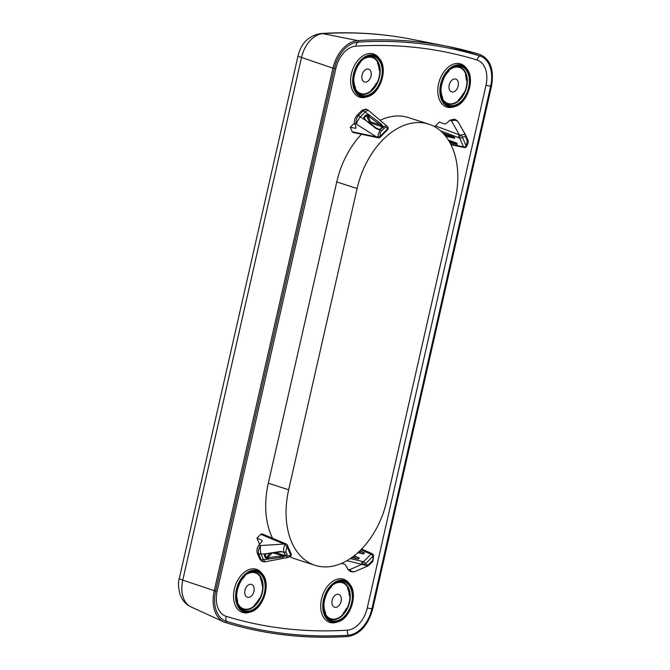 <?xml version="1.0" encoding="UTF-8"?>
<svg xmlns="http://www.w3.org/2000/svg" width="670" height="670" viewBox="0 0 670 670"><rect width="100%" height="100%" fill="white"/><g stroke="black" fill="none" stroke-linecap="round" stroke-linejoin="round"><path stroke-width="1" d="M369.028 122.367L369.949 123.071M338.116 594.248A6.742 4.472 -72.1 0 1 338.702 594.374A6.742 4.472 -72.1 0 1 340.896 602.163A6.742 4.472 -72.1 0 1 334.565 607.204A6.742 4.472 -72.1 0 1 332.245 599.843A6.742 4.472 -72.1 0 1 338.116 594.248M250.94 584.315A6.742 4.472 -72.1 0 1 251.518 584.441A6.742 4.472 -72.1 0 1 253.712 592.23A6.742 4.472 -72.1 0 1 247.381 597.271A6.742 4.472 -72.1 0 1 245.061 589.918A6.742 4.472 -72.1 0 1 250.94 584.315M455.198 78.934A6.742 4.472 -72.1 0 1 455.776 79.06A6.742 4.472 -72.1 0 1 457.97 86.84A6.742 4.472 -72.1 0 1 451.647 91.891A6.742 4.472 -72.1 0 1 449.327 84.529A6.742 4.472 -72.1 0 1 455.198 78.934M368.014 69.002A6.742 4.472 -72.1 0 1 368.592 69.127A6.742 4.472 -72.1 0 1 370.786 76.916A6.742 4.472 -72.1 0 1 364.463 81.958A6.742 4.472 -72.1 0 1 362.143 74.596A6.742 4.472 -72.1 0 1 368.014 69.002M365.72 119.972L364.656 119.168L364.304 117.786L366.515 115.558L369.304 122.099A0.821 0.486 156.9 0 1 370.384 121.764A0.821 0.528 -72.4 0 1 370.133 122.886L382.913 127.066L380.351 129.653L379.94 129.419L382.562 126.622A0.821 0.477 2.2 0 1 383.056 126.588L382.913 127.066A2.043 0.93 44.8 0 1 383.985 128.447L381.423 131.027A2.043 0.93 -135.2 0 0 380.351 129.653L376.708 128.263M364.262 118.598L363.793 117.166L365.996 114.939L367.889 115.91L370.384 121.764L380.418 124.955L382.562 126.622M467.786 139.687C468.707 141.11 468.23 143.489 466.337 146.822A2.043 2.043 0 0 1 464.461 147.593A2.043 1.533 -82.4 0 1 463.472 146.864A2.043 1.214 -23.1 0 0 466.186 146.035L467.308 140.809A2.043 1.214 156.9 0 0 467.752 139.611L464.611 133.405A0.821 0.662 -28.3 0 1 464.72 133.606M265.806 554.073L264.993 554.886A0.821 0.486 156.9 0 1 264.265 555.237L265.471 553.814L280.596 551.904L280.269 551.477L283.887 552.105L285.579 555.497L283.829 552.465L284.289 552.474A2.043 1.214 -23.1 0 0 285.864 551.636L287.154 554.659A2.043 1.214 156.9 0 1 285.579 555.497L285.512 555.924A0.821 0.595 -154.6 0 1 285.085 555.664L276.007 552.608M271.978 553.202L267.523 557.691L266.107 557.49L264.993 554.886M337.68 582.155A19.405 12.881 -72.1 0 1 340.913 581.962A19.405 12.881 -72.1 0 1 349.572 602.263A19.405 12.881 -72.1 0 1 332.353 619.616A19.405 12.881 -72.1 0 1 326.608 616.534M250.505 572.222A19.405 12.881 -72.1 0 1 253.729 572.029A19.405 12.881 -72.1 0 1 262.389 592.33A19.405 12.881 -72.1 0 1 245.17 609.692A19.405 12.881 -72.1 0 1 239.424 606.601M454.762 66.841A19.405 12.881 -72.1 0 1 457.987 66.64A19.405 12.881 -72.1 0 1 466.655 86.949A19.405 12.881 -72.1 0 1 449.436 104.302A19.405 12.881 -72.1 0 1 443.682 101.212M367.579 56.908A19.405 12.881 -72.1 0 1 370.803 56.707A19.405 12.881 -72.1 0 1 379.471 77.016A19.405 12.881 -72.1 0 1 362.252 94.37A19.405 12.881 -72.1 0 1 356.499 91.279M365.996 114.939L368.458 114.964L367.889 115.91L380.418 124.955L381.13 123.891L383.056 126.588L386.892 126.086L368.642 110.584A6.131 1.909 130.3 0 0 365.184 112.032L360.326 116.932A6.131 2.78 -135.2 0 0 358.274 115.759L363.132 110.868A6.131 2.78 44.8 0 1 365.184 112.032L381.13 123.891M379.697 129.511L376.883 128.514L364.204 119.252M350.586 571.577L347.923 569.483L349.505 569.718A6.131 5.117 66.6 0 0 355.393 571.359A6.131 6.131 0 0 1 352.06 571.795A6.131 4.112 -81.6 0 1 349.505 569.718L361.926 564.333L367.604 566.041L369.128 565.019A2.043 0.93 -135.2 0 0 369.178 564.978A2.043 0.93 -135.2 0 0 369.178 564.006L371.741 561.418A2.043 0.93 44.8 0 1 371.741 562.39A2.043 0.93 44.8 0 1 371.691 562.431L369.22 564.919M282.991 552.038L281.676 551.846M283.644 552.289L283.887 552.105C283.259 549.986 283.619 547.532 284.968 544.735A2.043 1.139 -63.9 0 1 286.417 544.107L285.353 543.621A2.043 1.265 -67.3 0 0 284.047 544.04L286.986 546.419L285.864 551.636M285.085 555.664L267.523 557.691L267.615 558.83L265.37 557.842A0.821 0.486 -23.1 0 0 266.107 557.49L270.094 553.47M378.399 129.226L376.858 128.38L376.314 128.749L379.823 129.846L377.629 136.889A2.043 1.198 -82.6 0 0 378.458 137.794L377.269 137.593A2.043 1.29 -78 0 1 376.548 136.923L377.629 136.889A2.043 1.064 -15 0 0 380.183 136.236A2.043 0.93 44.8 0 1 380.175 137.208L387.587 129.729A2.043 0.93 -135.2 0 0 387.595 128.766C386.557 127.283 385.359 127.183 383.985 128.447M376.314 128.749L365.259 120.056L360.326 116.932A6.131 1.491 122.4 0 0 356.373 124.134A6.131 3.476 -73.3 0 1 358.274 115.759L356.993 115.374L362.026 110.299L366.046 109.084M465.784 146.931L466.186 146.035L462.451 137.291A2.043 1.214 156.9 0 1 459.746 138.12A2.043 1.114 -65.9 0 1 460.801 135.239A2.043 1.097 52.2 0 1 462.451 137.291C464.452 136.236 465.642 136.404 466.019 137.786A2.043 1.214 -23.1 0 0 466.462 136.588M464.461 147.593L463.397 147.4A2.043 1.441 -77.5 0 1 462.585 146.705L463.472 146.864L459.746 138.12L458.741 137.71A2.043 1.231 -69.3 0 1 459.486 134.946L460.801 135.239C463.414 134.05 465.215 134.318 466.211 136.06L466.236 136.102M464.611 133.405L461.798 128.347M371.741 561.418C372.863 560.539 373.282 558.805 372.989 556.209A2.043 0.93 -135.2 0 0 370.92 554.241A2.043 1.474 -59.8 0 1 372.545 553.973A2.043 2.043 0 0 1 373.508 555.212A2.043 1.064 165 0 1 372.989 556.209L365.577 563.688L363.207 564.768A2.043 1.156 -81 0 1 363.509 561.711A2.043 0.93 44.8 0 1 365.577 563.688C366.616 565.162 367.813 565.271 369.178 564.006M265.471 553.814L280.269 551.477M287.413 545.145A2.043 1.214 156.9 0 1 286.986 546.419L290.721 555.154A2.043 1.214 -23.1 0 0 291.14 553.889L287.413 545.145A2.043 2.043 0 0 0 286.433 544.115M288.226 557.365L285.512 555.924L282.698 557.147L263.469 559.726A6.131 3.643 156.9 0 1 261.166 559.651L258.721 553.931A6.131 3.643 -23.1 0 0 261.024 554.006L263.469 559.726A6.131 2.404 79.2 0 0 265.772 561.686L288.226 557.39L290.52 556.301A2.043 1.097 -127.8 0 0 290.721 555.154C288.72 556.209 287.531 556.041 287.154 554.659M282.698 557.147L282.514 555.874L273.419 552.985M262.263 561.519L259.977 559.475L257.439 553.546C256.476 550.564 256.97 547.733 258.922 545.037L260.63 545.548A6.131 1.851 86.3 0 0 261.024 554.006L267.02 553.906M333.735 621.794C330.411 621.701 326.533 618.309 325.159 614.675L323.635 607.69L324.322 599.75L327.186 592.062C327.689 590.647 331.147 586.116 331.725 585.764C335.72 581.987 339.489 580.371 343.023 580.907C346.348 580.999 350.217 584.399 351.599 588.025L353.123 595.019L352.428 602.95L349.572 610.646C349.07 612.062 345.603 616.593 345.025 616.936C341.03 620.713 337.27 622.338 333.735 621.794M246.552 611.861C244.115 612.145 239.056 608.343 237.976 604.75C237.138 602.916 236.636 600.588 236.451 597.774L237.138 589.835C239.249 579.24 248.495 569.743 255.84 570.974C258.277 570.698 263.327 574.5 264.407 578.093C265.245 579.927 265.755 582.255 265.94 585.069L265.245 593C263.142 603.603 253.897 613.1 246.552 611.861M450.826 106.421C447.25 106.095 444.386 103.708 442.242 99.252L440.76 92.544L441.463 84.361L444.068 77.201C444.528 75.978 447.929 71.003 448.858 70.459C449.411 69.513 454.277 66.296 454.645 66.498C456.63 65.752 458.447 65.476 460.089 65.652C463.665 65.97 466.521 68.357 468.665 72.821L470.147 79.521L469.452 87.703L466.848 94.864C466.387 96.095 462.987 101.07 462.057 101.605C461.496 102.552 456.63 105.776 456.27 105.575C454.277 106.312 452.459 106.597 450.826 106.421M363.626 96.547C360.301 96.455 356.432 93.055 355.05 89.428L353.526 82.444L354.221 74.504L357.077 66.807C357.579 65.392 361.046 60.861 361.624 60.518C365.619 56.741 369.379 55.116 372.914 55.66C376.239 55.752 380.116 59.144 381.49 62.779L383.014 69.764L382.319 77.703L379.463 85.391C378.96 86.807 375.493 91.338 374.924 91.69C370.929 95.467 367.16 97.083 363.626 96.547M352.964 132.442L352.219 131.772L376.548 136.923L356.373 124.134L354.665 123.623C353.986 120.734 354.757 117.979 356.993 115.374M354.665 123.623L356.072 127.719L355.51 128.339L356.088 127.752M434.914 126.848L435.5 125.901L459.486 134.946L451.463 120.927A6.131 3.961 -63 0 1 455.801 119.863A6.131 6.131 0 0 1 458.33 122.283A6.131 4.623 150.2 0 0 451.463 120.927L449.997 120.181L454.511 119.21M449.997 120.181L446.086 123.607L444.503 123.967L439.353 122.024L435.5 125.901M341.44 563.445L344.489 564.182L345.762 565.212L347.923 569.483M262.263 541.067L261.92 540.263L262.104 541.318L258.922 545.037M352.219 131.772L350.293 127.25M354.497 122.987L350.284 127.233L355.51 128.339M448.356 140.055L456.806 143.145L457.325 144.36L449.888 142.643M442.87 133.062L454.227 137.099L454.746 138.313L445.558 136.127M380.125 120.332A73.532 48.818 -72.1 0 1 402.017 116.178A73.532 48.818 -72.1 0 1 408.357 117.552L428.708 124.109A73.532 48.818 107.9 0 0 357.118 188.505L336.767 181.947A73.532 48.818 -72.1 0 1 361.498 134.251M272.59 538.278A73.532 48.818 -72.1 0 1 268.318 483.212L288.67 489.77A73.532 48.818 -72.1 0 0 315.16 565.346A73.532 48.818 -72.1 0 0 386.749 500.942L455.198 199.677A73.532 48.818 107.9 0 0 428.708 124.109M288.67 489.77L357.118 188.505M354.221 555.748L359.371 558.085L358.349 559.123L351.825 557.541M359.882 550.79L364.505 552.918L363.475 553.956L357.897 552.649M315.16 565.346L294.8 558.78A73.532 48.818 -72.1 0 1 289.884 556.736M256.937 538.152L260.772 534.292L262.112 533.881M261.92 540.263L256.92 538.169L259.55 544.316M337.663 621.919L336.231 622.346A22.671 15.05 -72.1 0 1 331.633 622.79A22.671 15.05 -72.1 0 1 321.516 599.072A22.671 15.05 -72.1 0 1 341.633 578.788A22.671 15.05 -72.1 0 1 348.894 583.059L349.807 584.232C358.416 594.022 350.36 619.005 337.663 621.919A21.75 14.438 -72.1 0 1 333.25 622.346A21.75 14.438 -72.1 0 1 323.535 599.591A21.75 14.438 -72.1 0 1 342.839 580.145A21.75 14.438 -72.1 0 1 349.807 584.232M250.48 611.986L249.056 612.413A22.671 15.05 -72.1 0 1 244.45 612.857A22.671 15.05 -72.1 0 1 234.333 589.139A22.671 15.05 -72.1 0 1 254.449 568.855A22.671 15.05 -72.1 0 1 261.71 573.126L262.623 574.307C271.233 584.089 263.176 609.072 250.48 611.986A21.75 14.438 -72.1 0 1 246.066 612.422A21.75 14.438 -72.1 0 1 236.351 589.659A21.75 14.438 -72.1 0 1 255.655 570.212A21.75 14.438 -72.1 0 1 262.623 574.307M454.737 106.605L453.314 107.024A22.671 15.05 -72.1 0 1 448.716 107.468A22.671 15.05 -72.1 0 1 438.59 83.75A22.671 15.05 -72.1 0 1 458.707 63.474A22.671 15.05 -72.1 0 1 465.977 67.737L466.881 68.918C475.491 78.7 467.434 103.691 454.737 106.605A21.75 14.438 -72.1 0 1 450.324 107.032A21.75 14.438 -72.1 0 1 440.617 84.269A21.75 14.438 -72.1 0 1 459.913 64.823A21.75 14.438 -72.1 0 1 466.881 68.918M367.554 96.673L366.13 97.091A22.671 15.05 -72.1 0 1 361.532 97.544A22.671 15.05 -72.1 0 1 351.407 73.817A22.671 15.05 -72.1 0 1 371.523 53.541A22.671 15.05 -72.1 0 1 378.793 57.804L379.697 58.985C388.307 68.767 380.259 93.758 367.554 96.673A21.75 14.438 -72.1 0 1 363.14 97.1A21.75 14.438 -72.1 0 1 353.433 74.345A21.75 14.438 -72.1 0 1 372.729 54.89A21.75 14.438 -72.1 0 1 379.697 58.985M268.318 483.212L336.767 181.947M334.188 584.039A18.902 12.546 -72.1 0 1 347.646 587.171L347.722 588.813A18.073 11.993 -72.1 0 1 349.288 595.32L349.908 596.568A18.902 12.546 -72.1 0 1 347.37 607.749L346.231 608.795A18.073 11.993 -72.1 0 1 343.383 613.017L342.722 614.65A18.902 12.546 -72.1 0 1 325.62 614.415L325.545 612.774A18.073 11.993 -72.1 0 1 323.978 606.258L323.359 605.018M327.019 592.824L327.035 592.791A18.073 11.993 -72.1 0 1 331.407 586.954L332.211 585.413M247.004 574.106A18.902 12.546 -72.1 0 1 260.463 577.239L260.538 578.88A18.073 11.993 -72.1 0 1 262.104 585.387L262.724 586.635A18.902 12.546 -72.1 0 1 260.186 597.824L259.047 598.863A18.073 11.993 -72.1 0 1 254.675 604.7L253.871 606.241A18.902 12.546 -72.1 0 1 237.683 603.025M239.835 582.892L239.852 582.858A18.073 11.993 -72.1 0 1 244.232 577.021L245.027 575.48M237.532 602.665L237.624 600.973A18.073 11.993 -72.1 0 1 236.795 596.325L236.175 595.086M444.093 77.502L444.118 77.469A18.073 11.993 -72.1 0 1 448.49 71.631L449.285 70.09M451.27 68.725A18.902 12.546 -72.1 0 1 465.633 73.666L465.541 75.358A18.073 11.993 -72.1 0 1 466.37 80.006L466.99 81.246A18.902 12.546 -72.1 0 1 464.444 92.435L463.305 93.473A18.073 11.993 -72.1 0 1 458.933 99.311L458.138 100.852A18.902 12.546 -72.1 0 1 442.703 99.093L442.619 97.451A18.073 11.993 -72.1 0 1 441.053 90.936L440.433 89.696M364.086 58.793A18.902 12.546 -72.1 0 1 377.537 61.916L377.62 63.558A18.073 11.993 -72.1 0 1 379.187 70.074L379.806 71.313A18.902 12.546 -72.1 0 1 377.26 82.502L376.121 83.541A18.073 11.993 -72.1 0 1 371.75 89.378L370.954 90.919A18.902 12.546 -72.1 0 1 355.519 89.16L355.443 87.519A18.073 11.993 -72.1 0 1 353.869 81.011L353.249 79.763M356.909 67.578L356.934 67.536A18.073 11.993 -72.1 0 1 359.773 63.315L360.435 61.682M364.941 119.268L363.793 117.166M368.458 114.964L369.547 115.742L368.977 116.689M467.308 140.809L466.019 137.786M265.37 557.842L264.265 555.237M268.812 557.541L268.913 558.688L267.615 558.83M333.56 620.973A20.326 13.492 -72.1 0 1 327.052 617.145C319.088 608.435 326.851 584.341 338.4 581.92A20.326 13.492 -72.1 0 1 342.521 581.518A20.326 13.492 -72.1 0 1 351.599 602.791A20.326 13.492 -72.1 0 1 333.56 620.973M246.376 611.04A20.326 13.492 -72.1 0 1 239.868 607.213C231.904 598.503 239.667 574.408 251.216 571.987A20.326 13.492 -72.1 0 1 255.337 571.585A20.326 13.492 -72.1 0 1 264.416 592.858A20.326 13.492 -72.1 0 1 246.376 611.04M450.642 105.651A20.326 13.492 -72.1 0 1 444.126 101.823C436.162 93.113 443.934 69.018 455.474 66.598A20.326 13.492 -72.1 0 1 459.603 66.204A20.326 13.492 -72.1 0 1 468.673 87.469A20.326 13.492 -72.1 0 1 450.642 105.651M363.458 95.718A20.326 13.492 -72.1 0 1 356.942 91.891C348.978 83.189 356.75 59.086 368.291 56.665A20.326 13.492 -72.1 0 1 372.42 56.272A20.326 13.492 -72.1 0 1 381.49 77.536A20.326 13.492 -72.1 0 1 363.458 95.718M387.545 126.898L387.595 128.766L380.183 136.236C379.89 133.64 380.309 131.906 381.423 131.027M362.026 110.299L363.132 110.868A6.131 3.961 -63 0 1 367.462 109.805L366.122 109.118M257.439 553.546L258.721 553.931A6.131 3.476 -73.3 0 1 260.63 545.548L284.047 544.04L260.772 534.292M262.339 561.527L263.72 561.736A6.131 4.112 -81.6 0 1 261.166 559.651L259.977 559.475M346.909 560.698L361.926 564.333A2.043 1.248 -76.4 0 1 362.462 561.502L363.509 561.711L370.92 554.241L370.091 553.814A2.043 1.407 -65.8 0 1 371.548 553.454L361.658 549.015M450.65 144.067L462.585 146.705M449.696 142.308L457.325 144.36M448.959 141.035L456.806 143.145M445.274 135.759L454.746 138.313M444.084 134.369L454.227 137.099M440.517 130.834L458.741 137.71M350.335 558.571L362.462 561.502M352.546 557.021L358.349 559.123M353.81 556.067L359.38 558.085M358.458 552.139L363.475 553.956M359.547 551.117L364.505 552.918M360.971 549.718L370.091 553.814M476.948 59.973A24.664 16.373 -72.1 0 1 485.984 85.375L367.235 608.05A24.664 16.373 -72.1 0 1 347.403 630.16A741.59 492.358 -72.1 0 1 226.217 616.358A24.664 16.373 -72.1 0 1 217.18 590.957L335.93 68.281A24.664 16.373 -72.1 0 1 355.762 46.171A741.59 492.358 -72.1 0 1 476.948 59.973A6.131 4.581 -73 0 1 479.887 56.012A29.338 19.48 -72.1 0 1 490.641 86.229A6.131 0.603 12.8 0 0 485.984 85.375M347.403 630.16A6.131 4.43 -93.6 0 0 348.3 635.202A746.263 495.465 -72.1 0 1 226.351 621.308A6.131 4.581 107 0 1 226.217 616.358M191.067 606.936C187.349 605.194 184.401 602.565 182.223 599.064L180.364 595.362C178.254 588.042 177.91 582.381 179.326 578.386A13.886 1.373 12.8 0 0 182.776 580.136A26.566 17.638 -72.1 0 0 191.067 606.936L223.822 621.902A30.778 20.435 -72.1 0 0 225.497 622.539A0.821 0.611 -73 0 0 226.351 621.308A29.338 19.48 -72.1 0 1 215.288 607.188A29.338 19.48 -72.1 0 1 215.598 591.116L334.347 68.441M215.648 590.932A6.131 0.603 -167.2 0 1 217.18 590.957M334.389 68.256A6.131 0.603 -167.2 0 1 335.93 68.281M491.169 86.196L490.641 86.229L371.892 608.904A29.338 19.48 -72.1 0 1 348.3 635.202A0.821 0.595 86.4 0 1 347.889 636.5C305.453 639.146 264.675 634.507 225.547 622.564L223.822 621.902A30.778 20.435 -72.1 0 1 214.216 590.848L332.965 68.173L334.355 68.432A29.338 19.48 -72.1 0 1 345.862 47.788A29.338 19.48 -72.1 0 1 357.939 42.126A6.131 4.43 -93.6 0 0 355.762 46.171M215.288 607.188C214.224 602.188 214.333 596.836 215.606 591.107L182.776 580.136L301.525 57.461L332.965 68.173A30.778 20.435 -72.1 0 1 357.713 40.585A0.821 0.595 86.4 0 1 357.939 42.126A746.263 495.465 -72.1 0 1 479.887 56.012A0.821 0.611 107 0 0 479.938 54.521L447.15 46.289A747.703 496.42 -72.1 0 1 479.896 54.505A0.821 0.611 107 0 1 479.938 54.521C490.499 59.186 494.343 69.789 491.47 86.329L372.721 609.013L371.892 608.904A6.131 0.603 12.8 0 0 367.235 608.05M372.42 608.871L372.721 609.013C368.14 625.286 359.857 634.448 347.889 636.5A0.821 0.595 86.4 0 1 347.671 636.458A747.703 496.42 -72.1 0 1 225.606 622.572M345.862 47.788C340.251 53.014 336.415 59.898 334.355 68.432L215.606 591.107M357.713 40.585A747.703 496.42 -72.1 0 1 447.15 46.289L411.824 39.312A743.491 493.623 -72.1 0 0 322.89 33.642L357.713 40.585M179.326 578.386L298.075 55.71A13.886 1.373 12.8 0 0 301.525 57.461A26.566 17.638 -72.1 0 1 322.89 33.642A13.886 10.05 86.4 0 0 320.855 33.525M355.393 571.359L367.612 566.066L371.741 562.39C372.788 562.457 373.374 560.07 373.508 555.212M265.194 554.299L265.739 554.082M387.587 129.729A2.043 2.043 0 0 0 387.871 127.208L386.9 126.077M368.642 110.584A6.131 6.131 0 0 0 367.462 109.805M378.466 137.794A2.043 2.043 0 0 0 380.175 137.208M466.203 136.035L458.33 122.283M290.52 556.301A2.043 2.043 0 0 0 291.14 553.889M263.72 561.736A6.131 6.131 0 0 0 265.772 561.686M454.57 119.235L455.801 119.863M352.06 571.795L350.661 571.594M372.562 553.981L371.548 553.454M377.269 137.593L352.998 132.451M450.935 144.645L463.397 147.4M262.137 533.898L285.353 543.621M298.075 55.71C301.291 42.947 308.92 35.552 320.972 33.517C351.993 31.565 382.277 33.492 411.824 39.312"/></g></svg>
